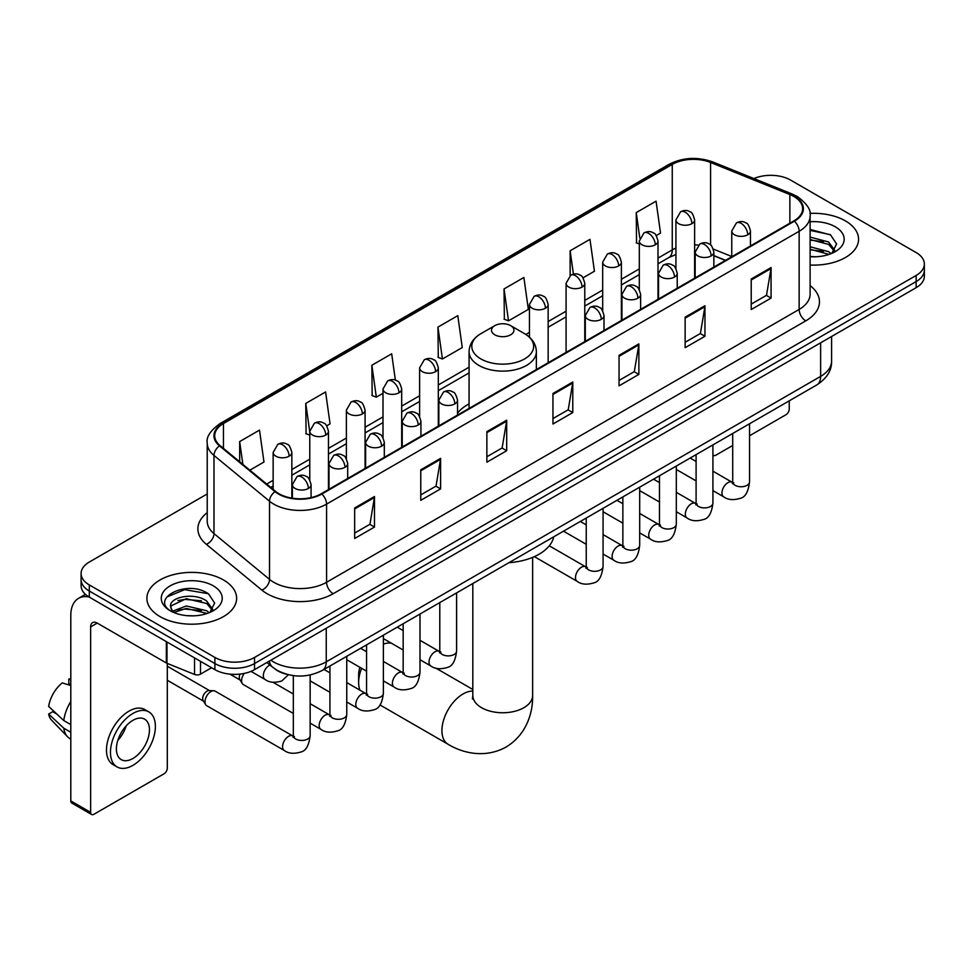 <?xml version="1.0" encoding="UTF-8"?>
<svg xmlns="http://www.w3.org/2000/svg" width="973" height="973" viewBox="0 0 973 973"><rect width="100%" height="100%" fill="white"/><g stroke="black" fill="none" stroke-linecap="round" stroke-linejoin="round"><path stroke-width="1.46" d="M469.071 403.868A49.538 28.606 0 0 0 457.541 413.124M725.384 260.436L713.854 255.777M286.111 674.131A28.047 16.188 180 0 1 274.787 668.828M207.225 493.956L89.309 562.041A28.047 16.188 0 0 0 81.1 573.486L81.1 585.697A28.047 16.188 0 0 0 89.309 597.142L214.887 669.643A28.047 16.188 0 0 0 254.537 669.643L916.14 287.68A28.047 16.188 0 0 0 924.35 276.235L924.35 270.129A28.047 16.188 0 0 1 916.14 281.574A28.047 16.188 0 0 0 924.35 270.129L924.35 264.024A28.047 16.188 0 0 0 916.14 252.566L790.562 180.066A28.047 16.188 0 0 0 753.905 178.57M81.1 573.486A28.047 16.188 0 0 0 89.309 584.931L214.887 657.432A28.047 16.188 0 0 0 254.537 657.432L254.537 663.537L916.14 281.574L254.537 663.537A28.047 16.188 0 0 1 214.887 663.537A28.047 16.188 0 0 0 254.537 663.537L254.537 669.643M89.309 584.931L89.309 591.037L214.887 663.537L89.309 591.037A28.047 16.188 0 0 1 81.1 579.592A28.047 16.188 0 0 0 89.309 591.037L89.309 597.142M845.415 220.895A44.867 25.906 0 0 0 809.925 213.403A44.867 25.906 0 0 1 845.415 220.895A44.867 25.906 0 0 1 858.563 239.212A44.867 25.906 0 0 0 845.415 220.895M223.474 579.969A44.867 25.906 0 0 0 174.581 574.362A44.867 25.906 0 0 0 146.887 598.286A44.867 25.906 0 0 0 160.022 616.602A44.867 25.906 0 0 0 208.927 622.221A44.867 25.906 0 0 0 236.621 598.286A44.867 25.906 0 0 0 223.474 579.969A44.867 25.906 0 0 0 174.581 574.362A44.867 25.906 0 0 0 146.887 598.286A44.867 25.906 0 0 0 160.022 616.602A44.867 25.906 0 0 0 208.927 622.221A44.867 25.906 0 0 0 236.621 598.286A44.867 25.906 0 0 0 223.474 579.969M793.859 196.473A29.908 17.271 180 0 1 802.628 208.684A29.908 17.271 180 0 1 793.859 220.895L321.297 493.737A29.908 17.271 180 0 1 275.639 491.426L220.117 445.646A29.908 17.271 180 0 1 214.705 435.734A29.908 17.271 180 0 1 223.462 423.523L672.258 164.413A29.908 17.271 180 0 1 710.57 162.479L789.869 194.539A29.908 17.271 180 0 1 793.859 196.473M794.394 196.169A30.662 17.696 0 0 0 790.295 194.186L710.995 162.126A30.662 17.696 0 0 0 671.735 164.109L222.939 423.219A30.662 17.696 0 0 0 219.509 445.889L275.031 491.669A30.662 17.696 0 0 0 321.82 494.041L794.394 221.199A30.662 17.696 0 0 0 794.394 196.169M354.671 507.967L354.671 538.495L374.496 527.05L374.496 496.522L354.671 507.967M354.671 533.082L369.947 524.265L374.423 497.531A7.48 4.318 -120 0 0 374.496 496.522M369.813 524.338L374.496 527.05M420.762 469.813L420.762 500.341L440.599 488.884L440.599 458.356L420.762 469.813M420.762 494.916L436.038 486.099L440.514 459.378A7.48 4.318 -120 0 0 440.599 458.356M435.904 486.184L440.599 488.884M486.865 431.647L486.865 462.175L506.69 450.73L506.69 420.202L486.865 431.647M486.865 456.763L502.129 447.945L506.605 421.212A7.48 4.318 -120 0 0 506.69 420.202M501.995 448.018L506.69 450.73M751.229 279.02L751.229 309.536L771.066 298.091L771.066 267.563L751.229 279.02M751.229 304.123L766.505 295.306L770.981 268.584A7.48 4.318 -120 0 0 771.066 267.563M766.371 295.391L771.066 298.091M685.138 317.174L685.138 347.702L704.963 336.257L704.963 305.729L685.138 317.174M685.138 342.289L700.414 333.471L704.89 306.738A7.48 4.318 -120 0 0 704.963 305.729M700.28 333.544L704.963 336.257M619.047 355.327L619.047 385.855L638.872 374.41L638.872 343.883L619.047 355.327M619.047 380.443L634.323 371.625L638.799 344.892A7.48 4.318 -120 0 0 638.872 343.883M634.189 371.698L638.872 374.41M552.956 393.493L552.956 424.021L572.781 412.564L572.781 382.048L552.956 393.493M552.956 418.597L568.22 409.779L572.696 383.058A7.48 4.318 -120 0 0 572.781 382.048M568.086 409.864L572.781 412.564M810.108 265.033A44.867 25.906 0 0 0 858.563 239.212A44.867 25.906 0 0 1 810.108 265.033M254.537 657.432L916.14 275.468A28.047 16.188 0 0 0 924.35 264.024M326.697 425.809L330.066 423.863L325.59 391.961L305.765 403.406L306.081 433.751M249.866 470.166L263.975 462.017L259.499 430.127L239.674 441.572L239.674 461.761M504.038 288.932L508.514 320.835L528.351 309.39L523.875 277.487L504.038 288.932L504.367 319.278M583.009 277.828L594.442 271.224L589.966 239.334L570.142 250.779L570.142 275.578M656.24 235.551L660.533 233.07L656.057 201.168L636.233 212.613L636.549 242.958M395.379 380.151L391.681 353.807L371.856 365.252L372.173 395.597M437.947 327.098L442.423 358.988L462.26 347.543L457.784 315.641L437.947 327.098L438.276 357.432M442.423 358.988L437.947 357.322M508.514 320.835L504.038 319.156M570.142 250.779L573.413 274.155M639.31 243.992L636.233 242.836M636.233 212.613L639.796 238.032M371.856 365.252L376.332 397.154L382.997 393.299M376.332 397.154L371.856 395.476M309.767 435.126L305.765 433.63M305.765 403.406L309.767 431.939M239.674 441.572L242.873 464.401M810.108 256.483L815.666 256.775M810.108 246.789L828.631 251.679L831.1 253.649M810.108 249.222L829.069 254.403M810.108 237.096L828.631 241.985L834.7 250.365M810.108 239.528L828.631 244.405L834.214 250.998M810.108 256.69A30.467 17.587 0 0 0 835.235 251.654A30.467 17.587 0 0 0 835.235 226.77A30.467 17.587 0 0 0 810.108 221.747M831.818 253.357L836.598 243.98L830.553 234.882L810.108 229.433M810.108 230.382L830.139 234.602M810.108 240.076L823.401 241.73M810.108 249.769L823.401 251.423M712.917 454.792A4.67 2.7 120 0 0 713.537 455.425A4.67 2.7 120 0 0 715.873 455.194L732.705 445.476M749.538 435.758L785.929 414.753A4.67 2.7 120 0 0 789.237 409.025L789.237 400.84M361.615 668.293A29.908 17.271 120 0 0 358.636 682.511L358.636 674.873A20.567 11.871 -60 0 1 359.901 667.308M358.636 682.511A29.908 17.271 120 0 0 359.937 690.185M494.795 334.797A11.214 6.47 0 0 0 510.655 334.797A11.214 6.47 0 0 0 510.655 325.639L524.581 333.678A30.917 17.842 0 0 1 524.581 358.928A30.917 17.842 0 0 1 480.869 358.928A30.917 17.842 0 0 1 480.869 333.678C473.255 338.203 469.327 344.211 469.071 351.703A33.654 19.424 0 0 0 478.923 365.434A33.654 19.424 0 0 0 515.605 369.643A33.654 19.424 0 0 0 536.366 351.703C536.123 344.211 532.195 338.203 524.581 333.678L510.655 325.639A11.214 6.47 0 0 0 494.795 325.639A11.214 6.47 0 0 0 494.795 334.797M508.903 562.698A51.411 29.677 0 0 0 553.759 536.792M391.328 643.165A29.908 17.271 120 0 0 383.374 644.162M293.323 713.428L243.323 684.566A8.416 4.853 -60 0 1 242.277 683.52A8.416 4.853 -60 0 1 241.584 680.711A8.416 4.853 -60 0 1 244.272 673.413M242.277 683.52L239.772 679.507A6.081 3.503 -60 0 1 239.273 677.476A6.081 3.503 -60 0 1 240.088 674.082M204.975 701.849A8.416 4.853 -60 0 1 210.922 691.548A8.416 4.853 -60 0 1 213.695 690.745A8.416 4.853 -60 0 1 215.13 691.134L292.715 735.929A8.416 4.853 -60 0 0 288.884 736.147A8.416 4.853 -60 0 0 288.519 736.354A8.416 4.853 -60 0 0 283.021 743.761A8.416 4.853 -60 0 0 284.311 750.499L206.714 705.705A8.416 4.853 -60 0 1 205.656 704.671A8.416 4.853 -60 0 1 204.975 701.849M205.656 704.671L203.15 700.645A6.081 3.503 -60 0 1 202.652 698.614A6.081 3.503 -60 0 1 206.957 691.171A6.081 3.503 -60 0 1 208.964 690.587L213.695 690.745M200.511 661.348L200.511 674.131L211.579 667.733M88.993 596.96A37.388 21.588 -120 0 0 78.545 598.346A37.388 21.588 -120 0 0 70.798 615.459L70.798 800.913L90.635 812.358L90.635 626.904A9.353 5.4 60 0 1 92.569 622.635A9.353 5.4 60 0 1 97.239 623.097L166.347 662.99L166.347 641.621M90.635 812.358A4.67 2.7 120 0 0 91.596 814.498L71.771 803.053A4.67 2.7 -60 0 1 70.798 800.913M91.596 814.498A4.67 2.7 120 0 0 93.931 814.267L163.987 773.827A4.67 2.7 120 0 0 167.295 768.098L167.295 663.428M200.511 674.131A4.67 2.7 180 0 1 194.527 674.435L166.967 663.294A4.67 2.7 180 0 1 166.347 662.99M132.924 758.478A23.364 13.488 120 0 0 148.2 737.887A23.364 13.488 120 0 0 144.612 719.169A23.364 13.488 120 0 0 132.924 720.324A23.364 13.488 120 0 0 117.66 740.915A23.364 13.488 120 0 0 121.248 759.633A23.364 13.488 120 0 0 132.924 758.478M117.83 740.368A23.364 13.488 120 0 0 126.222 725.846M70.798 679.701L68.815 679.105L68.815 683.788L70.798 684.943M148.82 711.883L144.855 709.585A31.781 18.353 120 0 0 128.959 711.166A31.781 18.353 120 0 0 108.198 739.164A31.781 18.353 120 0 0 113.075 764.632L117.04 766.919A31.781 18.353 120 0 0 132.924 765.35A31.781 18.353 120 0 0 153.685 737.352A31.781 18.353 120 0 0 148.82 711.883A31.781 18.353 120 0 0 132.924 713.452A31.781 18.353 120 0 0 112.163 741.462A31.781 18.353 120 0 0 117.04 766.919M70.798 701.545A30.844 17.806 120 0 0 63.78 720.555L48.65 706.398A24.301 14.036 120 0 1 62.211 682.912L70.798 685.527M70.798 724.605L63.78 720.555M56.835 714.06L52.712 711.689L48.65 714.036L63.78 728.193L70.798 732.243M63.78 728.193A30.844 17.806 120 0 0 67.587 736.804A30.844 17.806 120 0 0 69.922 738.641L70.798 739.152M70.798 678.546A24.301 14.036 120 0 0 68.815 679.105M48.65 714.036A24.301 14.036 120 0 0 51.52 720.081L67.587 736.804M186.682 615.641L193.736 615.848M172.683 611.166L186.281 605.972L206.69 610.752L209.159 612.722M173.936 612.467L186.281 608.405L207.127 613.476M172.89 612.102L170.713 606.994A21.126 12.199 0 0 0 174.118 612.637M212.759 609.439L206.69 601.059C194.004 591.596 167.915 597.434 170.713 606.994L170.628 606.057M170.762 607.286L171.345 605.717L186.281 598.711L206.69 603.479L212.284 610.071M209.876 612.431L214.656 603.053L208.611 593.956C187.242 578.594 149.246 598.845 171.187 611.251L172.27 611.92M213.294 585.843A30.467 17.587 0 0 0 170.202 585.843A30.467 17.587 0 0 0 170.202 610.728A30.467 17.587 0 0 0 213.294 610.728A30.467 17.587 0 0 0 213.294 585.843M166.724 597.008L184.627 589.674L208.21 593.676M177.901 600.584L184.627 599.368L201.46 600.803M177.901 610.278L184.627 609.062L201.46 610.497M270.871 660.217A37.388 21.588 0 0 0 273.377 661.822A37.388 21.588 0 0 0 326.247 661.822L820.628 376.393A37.388 21.588 0 0 0 831.587 361.129C831.854 370.409 826.916 378.351 816.761 384.955L322.379 670.385A18.694 10.788 60 0 0 326.247 661.822L326.247 628.242M820.628 342.812L820.628 376.393A18.694 10.788 60 0 1 816.761 384.955M269.351 661.093A18.694 12.503 129.5 0 0 272.61 667.174L266.93 662.491M916.14 287.68L916.14 275.468M214.887 669.643L214.887 657.432M810.108 285.6A46.74 26.976 180 0 1 805.766 320.871L333.192 593.712A9.353 5.4 60 0 1 326.587 582.268L799.149 309.426A37.388 21.588 0 0 0 810.108 294.162L810.108 216.018A37.388 21.588 180 0 1 799.149 231.282A9.353 5.4 -120 0 0 794.394 221.199M333.192 593.712A46.74 26.976 180 0 1 267.101 593.712A46.74 26.976 180 0 1 261.859 590.112L206.337 544.321A46.74 26.976 180 0 1 207.225 512.662M273.705 582.268A37.388 21.588 0 0 0 326.587 582.268L326.587 504.111A37.388 21.588 180 0 1 269.521 501.229L213.987 455.449A37.388 21.588 180 0 1 207.225 443.068L207.225 521.212A37.388 21.588 0 0 0 213.987 533.593L269.521 579.385A37.388 21.588 0 0 0 273.705 582.268M810.108 216.018C811.348 210.168 807.055 203.661 797.215 196.473L792.302 194.089A9.353 4.379 112 0 0 790.295 194.186M792.302 194.089L713.002 162.029C697.519 156.544 682.815 157.346 668.913 164.413A9.353 5.4 60 0 1 671.735 164.109M222.939 423.219A9.353 5.4 -120 0 0 220.117 423.523C210.411 430.492 206.118 437.011 207.225 443.068M219.509 445.889A9.353 6.252 129.5 0 0 213.987 455.449L213.987 533.593A9.353 6.252 -50.5 0 1 206.337 544.321M713.002 162.029A9.353 4.379 112 0 0 710.995 162.126M275.031 491.669A9.353 6.252 129.5 0 0 269.521 501.229L269.521 579.385A9.353 6.252 -50.5 0 1 261.859 590.112M321.82 494.041A9.353 5.4 60 0 1 326.587 504.111L799.149 231.282L799.149 309.426A9.353 5.4 60 0 0 805.766 320.871M223.462 423.523L223.462 448.407M789.869 194.539L789.869 223.206M710.57 162.479L710.57 245.001M731.769 256.531L713.343 249.088M698.359 245.074A29.908 17.271 0 0 0 694.625 244.855M675.931 248.091A29.908 17.271 0 0 0 672.258 249.891L658.003 258.125M672.258 164.413L672.258 249.891A16.821 9.718 60 0 1 668.779 257.59L658.003 263.817M639.31 268.913L621.382 279.263M602.688 290.063L584.773 300.402M566.079 311.202L548.152 321.54M529.458 332.34L525.821 334.444M469.071 367.198L438.312 384.967M419.618 395.756L401.691 406.106M382.997 416.894L365.082 427.244M346.388 438.032L328.46 448.383M309.767 459.183L291.851 469.521M273.145 480.321L266.699 484.043M713.914 255.595A16.821 7.881 -68 0 1 713.854 255.571L725.578 260.314M552.956 394.454L572.696 383.058M619.047 356.3L638.799 344.892M685.138 318.135L704.89 306.738M751.229 279.981L770.981 268.584M486.865 432.62L506.605 421.212M420.762 470.774L440.514 459.378M354.671 508.94L374.423 497.531M532.632 557.371L532.632 695.488A29.908 17.271 180 0 1 523.875 707.699A29.908 17.271 180 0 1 481.574 707.699A29.908 17.271 180 0 1 472.817 695.488L472.416 699.015M532.632 695.488C533.034 712.771 526.466 734.737 506.057 747.057C485.186 758.563 462.893 753.272 448.115 744.284A29.908 17.271 -60 0 1 443.53 720.312A29.908 17.271 -60 0 1 463.063 693.956A29.908 17.271 -60 0 1 472.817 691.073M747.726 234.785A9.353 5.4 0 0 0 750.463 230.966C748.991 225.566 747.507 222.914 746.036 223.024C743.323 221.114 740.125 221.066 736.452 222.878A9.353 5.4 60 0 1 741.122 223.34A9.353 5.4 -120 0 1 747.726 234.785A9.353 5.4 0 0 1 734.518 234.785A9.353 5.4 0 0 1 731.769 230.966L736.452 222.878M712.917 490.599L723.693 496.826A8.416 4.853 -60 0 1 722.404 490.088A8.416 4.853 -60 0 1 727.901 482.669A8.416 4.853 -60 0 1 728.278 482.462A8.416 4.853 -60 0 1 732.11 482.255L712.917 471.175M733.192 483.107L732.438 483.727L732.705 481.903A8.416 4.853 -0 0 0 735.174 485.345A8.416 4.853 -0 0 0 746.68 485.551A8.416 4.853 -0 0 0 749.538 481.903C748.383 491.681 745.354 497.13 740.453 498.273C733.423 500.414 727.84 499.927 723.693 496.826M711.117 255.923A9.353 5.4 0 0 0 713.854 252.116C712.37 246.704 710.898 244.053 709.414 244.162C706.714 242.253 703.515 242.204 699.83 244.016A9.353 5.4 60 0 1 704.501 244.478A9.353 5.4 -120 0 1 711.117 255.923A9.353 5.4 0 0 1 697.896 255.923A9.353 5.4 0 0 1 695.16 252.116L699.83 244.016M676.308 511.737L687.084 517.964A8.416 4.853 -60 0 1 685.795 511.226A8.416 4.853 -60 0 1 691.292 503.807A8.416 4.853 -60 0 1 691.657 503.613A8.416 4.853 -60 0 1 695.488 503.394L676.308 492.314M696.571 504.245L695.829 504.865L696.096 503.041A8.416 4.853 -0 0 0 698.553 506.483A8.416 4.853 -0 0 0 710.071 506.69A8.416 4.853 -0 0 0 712.917 503.041C711.762 512.82 708.745 518.268 703.844 519.412C696.814 521.552 691.219 521.066 687.084 517.964M674.496 277.062A9.353 5.4 0 0 0 677.232 273.255C675.761 267.843 674.277 265.191 672.805 265.301C670.093 263.391 666.894 263.342 663.221 265.155A9.353 5.4 60 0 1 667.892 265.617A9.353 5.4 -120 0 1 674.496 277.062A9.353 5.4 0 0 1 661.275 277.062A9.353 5.4 0 0 1 658.539 273.255L663.221 265.155M639.687 532.876L650.463 539.103A8.416 4.853 -60 0 1 649.173 532.365A8.416 4.853 -60 0 1 654.671 524.946A8.416 4.853 -60 0 1 655.048 524.751A8.416 4.853 -60 0 1 658.879 524.532L639.687 513.452M659.962 525.384L659.207 526.004L659.475 524.192A8.416 4.853 -0 0 0 661.944 527.621A8.416 4.853 -0 0 0 673.45 527.828A8.416 4.853 -0 0 0 676.308 524.192C675.153 533.958 672.124 539.407 667.223 540.55C660.193 542.691 654.61 542.204 650.463 539.103M637.887 298.212A9.353 5.4 0 0 0 640.623 294.393C639.139 288.981 637.656 286.342 636.184 286.439C633.484 284.53 630.285 284.481 626.6 286.293A9.353 5.4 60 0 1 631.27 286.755A9.353 5.4 -120 0 1 637.887 298.212A9.353 5.4 0 0 1 624.666 298.212A9.353 5.4 0 0 1 621.929 294.393L626.6 286.293M603.065 554.026L613.854 560.241A8.416 4.853 -60 0 1 612.564 553.503A8.416 4.853 -60 0 1 618.05 546.084A8.416 4.853 -60 0 1 618.427 545.889A8.416 4.853 -60 0 1 622.258 545.671L603.065 534.591M623.34 546.522L622.586 547.142L622.866 545.33A8.416 4.853 -0 0 0 625.323 548.76A8.416 4.853 -0 0 0 636.841 548.967A8.416 4.853 -0 0 0 639.687 545.33C638.531 555.096 635.503 560.557 630.613 561.701C623.584 563.829 617.989 563.355 613.854 560.241M601.265 319.351A9.353 5.4 0 0 0 604.002 315.532C602.518 310.132 601.046 307.48 599.575 307.577C596.863 305.668 593.664 305.619 589.991 307.432A9.353 5.4 60 0 1 594.661 307.894A9.353 5.4 -120 0 1 601.265 319.351A9.353 5.4 0 0 1 588.045 319.351A9.353 5.4 0 0 1 585.308 315.532L589.991 307.432M534.347 556.629L577.232 581.38A8.416 4.853 -60 0 1 575.943 574.642A8.416 4.853 -60 0 1 581.44 567.235A8.416 4.853 -60 0 1 581.818 567.028A8.416 4.853 -60 0 1 585.649 566.809L549.283 545.817M586.731 567.66L585.977 568.281L586.245 566.468A8.416 4.853 -0 0 0 588.714 569.898A8.416 4.853 -0 0 0 600.219 570.105A8.416 4.853 -0 0 0 603.065 566.468C601.922 576.235 598.894 581.696 593.992 582.839C586.962 584.968 581.38 584.493 577.232 581.38M454.805 403.904A9.353 5.4 0 0 0 457.541 400.085C456.057 394.685 454.586 392.034 453.102 392.143C450.402 390.234 447.203 390.185 443.518 391.997A9.353 5.4 60 0 1 448.2 392.46A9.353 5.4 -120 0 1 454.805 403.904A9.353 5.4 0 0 1 441.584 403.904A9.353 5.4 0 0 1 438.847 400.085L443.518 391.997M419.995 659.718L430.771 665.946A8.416 4.853 -60 0 1 429.482 659.207A8.416 4.853 -60 0 1 434.98 651.788A8.416 4.853 -60 0 1 435.345 651.582A8.416 4.853 -60 0 1 439.188 651.375L419.995 640.295M440.27 652.226L439.516 652.847L439.784 651.022A8.416 4.853 -0 0 0 442.241 654.464A8.416 4.853 -0 0 0 453.759 654.671A8.416 4.853 -0 0 0 456.605 651.022C455.449 660.801 452.433 666.25 447.531 667.393C440.501 669.533 434.919 669.047 430.771 665.946M418.183 425.043A9.353 5.4 0 0 0 420.932 421.236C419.448 415.824 417.964 413.172 416.493 413.282C413.78 411.372 410.594 411.324 406.909 413.136A9.353 5.4 60 0 1 411.579 413.598A9.353 5.4 -120 0 1 418.183 425.043A9.353 5.4 0 0 1 404.975 425.043A9.353 5.4 0 0 1 402.226 421.236L406.909 413.136M383.374 680.857L394.15 687.084A8.416 4.853 -60 0 1 392.861 680.346A8.416 4.853 -60 0 1 398.358 672.927A8.416 4.853 -60 0 1 398.735 672.732A8.416 4.853 -60 0 1 402.567 672.513L383.374 661.433M403.649 673.365L402.895 673.985L403.163 672.161A8.416 4.853 -0 0 0 405.632 675.603A8.416 4.853 -0 0 0 417.137 675.809A8.416 4.853 -0 0 0 419.995 672.161C418.84 681.939 415.812 687.388 410.91 688.531C403.88 690.672 398.298 690.185 394.15 687.084M381.574 446.181A9.353 5.4 0 0 0 384.311 442.374C382.827 436.962 381.355 434.311 379.871 434.42C377.171 432.511 373.973 432.462 370.287 434.274A9.353 5.4 60 0 1 374.958 434.736A9.353 5.4 -120 0 1 381.574 446.181A9.353 5.4 0 0 1 368.353 446.181A9.353 5.4 0 0 1 365.617 442.374L370.287 434.274M346.765 701.995L357.541 708.222A8.416 4.853 -60 0 1 356.252 701.484A8.416 4.853 -60 0 1 361.749 694.065A8.416 4.853 -60 0 1 362.114 693.871A8.416 4.853 -60 0 1 365.945 693.652L346.765 682.572M367.028 694.503L366.286 695.123L366.553 693.311A8.416 4.853 -0 0 0 369.01 696.741A8.416 4.853 -0 0 0 380.528 696.948A8.416 4.853 -0 0 0 383.374 693.311C382.219 703.078 379.202 708.526 374.301 709.67C367.271 711.81 361.688 711.324 357.541 708.222M344.953 467.332A9.353 5.4 0 0 0 347.689 463.513C346.218 458.101 344.734 455.461 343.262 455.559C340.55 453.649 337.351 453.6 333.678 455.413A9.353 5.4 60 0 1 338.349 455.875A9.353 5.4 -120 0 1 344.953 467.332A9.353 5.4 0 0 1 331.732 467.332A9.353 5.4 0 0 1 328.996 463.513L333.678 455.413M310.144 723.146L320.92 729.361A8.416 4.853 -60 0 1 319.631 722.623A8.416 4.853 -60 0 1 325.128 715.204A8.416 4.853 -60 0 1 325.505 715.009A8.416 4.853 -60 0 1 329.336 714.79L310.144 703.71M330.419 715.641L329.665 716.262L329.932 714.45A8.416 4.853 -0 0 0 332.401 717.879A8.416 4.853 -0 0 0 343.907 718.086A8.416 4.853 -0 0 0 346.765 714.45C345.61 724.216 342.581 729.677 337.68 730.82C330.65 732.949 325.067 732.474 320.92 729.361M308.344 488.47A9.353 5.4 0 0 0 311.08 484.651C309.596 479.251 308.125 476.6 306.641 476.697C303.941 474.788 300.742 474.739 297.057 476.551A9.353 5.4 60 0 1 301.727 477.013A9.353 5.4 -120 0 1 308.344 488.47A9.353 5.4 0 0 1 295.123 488.47A9.353 5.4 0 0 1 292.387 484.651L297.057 476.551M293.797 736.78L293.055 737.4L293.323 735.588A8.416 4.853 -0 0 0 295.78 739.018A8.416 4.853 -0 0 0 307.298 739.225A8.416 4.853 -0 0 0 310.144 735.588C308.988 745.354 305.96 750.815 301.071 751.959C294.041 754.087 288.446 753.613 284.311 750.499M691.876 223.681A9.353 5.4 0 0 0 694.625 219.862C693.141 214.461 691.657 211.81 690.185 211.919C687.473 210.01 684.287 209.961 680.601 211.773A9.353 5.4 60 0 1 685.272 212.236A9.353 5.4 -120 0 1 691.876 223.681A9.353 5.4 0 0 1 678.668 223.681A9.353 5.4 0 0 1 675.931 219.862L680.601 211.773M655.267 244.819A9.353 5.4 0 0 0 658.003 241.012C656.52 235.6 655.048 232.948 653.564 233.058C650.864 231.148 647.665 231.1 643.98 232.912A9.353 5.4 60 0 1 648.663 233.374A9.353 5.4 -120 0 1 655.267 244.819A9.353 5.4 0 0 1 642.046 244.819A9.353 5.4 0 0 1 639.31 241.012L643.98 232.912M618.646 265.957A9.353 5.4 0 0 0 621.382 262.151C619.91 256.738 618.427 254.087 616.955 254.196C614.243 252.287 611.044 252.238 607.371 254.05A9.353 5.4 60 0 1 612.041 254.512A9.353 5.4 -120 0 1 618.646 265.957A9.353 5.4 0 0 1 605.437 265.957A9.353 5.4 0 0 1 602.688 262.151L607.371 254.05M582.036 287.108A9.353 5.4 0 0 0 584.773 283.289C583.289 277.877 581.818 275.237 580.334 275.335C577.634 273.425 574.435 273.377 570.75 275.189A9.353 5.4 60 0 1 575.42 275.651A9.353 5.4 -120 0 1 582.036 287.108A9.353 5.4 0 0 1 568.816 287.108A9.353 5.4 0 0 1 566.079 283.289L570.75 275.189M545.415 308.246A9.353 5.4 0 0 0 548.152 304.427C546.68 299.027 545.196 296.376 543.725 296.473C541.012 294.564 537.814 294.515 534.141 296.327A9.353 5.4 60 0 1 538.811 296.789A9.353 5.4 -120 0 1 545.415 308.246A9.353 5.4 0 0 1 532.195 308.246A9.353 5.4 0 0 1 529.458 304.427L534.141 296.327M435.576 371.662A9.353 5.4 0 0 0 438.312 367.843C436.828 362.442 435.345 359.791 433.873 359.888C431.161 357.991 427.974 357.942 424.289 359.755A9.353 5.4 60 0 1 428.959 360.217A9.353 5.4 -120 0 1 435.576 371.662A9.353 5.4 0 0 1 422.355 371.662A9.353 5.4 0 0 1 419.618 367.843L424.289 359.755M398.954 392.8A9.353 5.4 0 0 0 401.691 388.981C400.207 383.581 398.735 380.93 397.252 381.039C394.551 379.129 391.353 379.081 387.668 380.893A9.353 5.4 60 0 1 392.35 381.355A9.353 5.4 -120 0 1 398.954 392.8A9.353 5.4 0 0 1 385.734 392.8A9.353 5.4 0 0 1 382.997 388.981L387.668 380.893M362.345 413.939A9.353 5.4 0 0 0 365.082 410.132C363.598 404.719 362.114 402.068 360.642 402.177C357.93 400.268 354.744 400.219 351.058 402.031A9.353 5.4 60 0 1 355.729 402.494A9.353 5.4 -120 0 1 362.345 413.939A9.353 5.4 0 0 1 349.125 413.939A9.353 5.4 0 0 1 346.388 410.132L351.058 402.031M325.724 435.077A9.353 5.4 0 0 0 328.46 431.27C326.977 425.858 325.505 423.206 324.021 423.316C321.321 421.406 318.122 421.358 314.437 423.17A9.353 5.4 60 0 1 319.12 423.632A9.353 5.4 -120 0 1 325.724 435.077A9.353 5.4 0 0 1 312.503 435.077A9.353 5.4 0 0 1 309.767 431.27L314.437 423.17M289.103 456.228A9.353 5.4 0 0 0 291.851 452.409C290.368 446.996 288.884 444.357 287.412 444.454C284.7 442.545 281.513 442.496 277.828 444.308A9.353 5.4 60 0 1 282.498 444.77A9.353 5.4 -120 0 1 289.103 456.228A9.353 5.4 0 0 1 275.894 456.228A9.353 5.4 0 0 1 273.145 452.409L277.828 444.308M288.422 674.739L281.829 680.942C274.8 683.082 269.217 682.596 265.07 679.495A8.416 4.853 -60 0 1 263.33 675.639A8.416 4.853 -60 0 1 269.655 665.131A8.416 4.853 -60 0 1 269.959 664.985M90.635 626.904L97.239 623.097M166.967 641.985L166.967 663.294M194.527 674.435L194.527 657.894M322.379 670.385C307.334 677.938 292.289 677.938 277.244 670.385L272.61 667.174M831.587 361.129L831.587 336.488M668.913 164.413L220.117 423.523M675.931 254.512L668.779 257.59M639.31 274.605L621.382 284.955M602.688 295.743L584.773 306.094M566.079 316.894L548.152 327.232M469.071 372.89L438.312 390.659M419.618 401.448L401.691 411.798M382.997 422.586L365.082 432.936M346.388 443.724L328.46 454.075M309.767 464.863L291.851 475.213M273.145 486.014L270.749 487.388M713.537 455.425L712.917 455.072M448.115 744.284L379.944 704.926M536.366 369.558L536.366 351.703M469.071 408.417L469.071 351.703M494.795 325.639L480.869 333.678M472.817 689.468L435.88 668.147M472.817 583.532L472.817 695.488M733.812 482.924L732.11 482.255M749.538 423.766L749.538 481.903M750.463 245.95L750.463 230.966M696.096 480.893L676.308 469.46M732.705 433.484L732.705 481.903M731.769 256.75L731.769 230.966M696.096 461.457L690.173 458.04M697.203 504.063L695.488 503.394M712.917 444.904L712.917 503.041M713.854 267.089L713.854 252.116M659.475 502.032L639.687 490.599M696.096 454.622L696.096 503.041M695.16 277.889L695.16 252.116M659.475 482.596L653.552 479.178M660.582 525.213L658.879 524.532M676.308 466.043L676.308 524.192M677.232 288.227L677.232 273.255M622.866 523.17L603.065 511.737M659.475 475.761L659.475 524.192M658.539 299.027L658.539 273.255M622.866 503.734L616.943 500.317M623.973 546.352L622.258 545.671M639.687 487.181L639.687 545.33M640.623 309.365L640.623 294.393M586.245 544.308L563.501 531.173M622.866 496.899L622.866 545.33M621.929 320.166L621.929 294.393M586.245 524.885L580.322 521.455M587.351 567.49L585.649 566.809M603.065 508.332L603.065 566.468M604.002 330.516L604.002 315.532M586.245 518.037L586.245 566.468M585.308 341.304L585.308 315.532M440.891 652.044L439.188 651.375M456.605 592.885L456.605 651.022M457.541 415.07L457.541 400.085M403.163 650.013L383.374 638.58M439.784 602.603L439.784 651.022M438.847 425.87L438.847 400.085M403.163 630.577L397.239 627.159M404.269 673.182L402.567 672.513M419.995 614.024L419.995 672.161M420.932 436.208L420.932 421.236M366.553 671.151L346.765 659.718M403.163 623.742L403.163 672.161M402.226 447.008L402.226 421.236M366.553 651.715L360.63 648.298M367.66 694.333L365.945 693.652M383.374 635.162L383.374 693.311M384.311 457.346L384.311 442.374M329.932 692.29L310.144 680.857M366.553 644.88L366.553 693.311M365.617 468.147L365.617 442.374M329.932 672.854L324.009 669.436M331.039 715.471L329.336 714.79M346.765 656.301L346.765 714.45M347.689 478.485L347.689 463.513M229.969 674.155L240.076 679.993M329.932 666.019L329.932 714.45M328.996 489.285L328.996 463.513M293.323 694.004L273.012 682.28M294.43 736.61L292.715 735.929M310.144 674.982L310.144 735.588M311.08 497.592L311.08 484.651M167.295 680.249L203.454 701.132M293.323 675.627L293.323 735.588M292.387 498.2L292.387 484.651M167.295 666.225L209.536 690.599M694.625 278.193L694.625 219.862M675.931 268.475L675.931 219.862M658.003 299.331L658.003 241.012M639.31 289.613L639.31 241.012M621.382 320.47L621.382 262.151M602.688 310.752L602.688 262.151M584.773 341.62L584.773 283.289M566.079 352.408L566.079 283.289M548.152 362.759L548.152 304.427M529.458 337.205L529.458 304.427M438.312 426.174L438.312 367.843M419.618 416.456L419.618 367.843M401.691 447.312L401.691 388.981M382.997 437.595L382.997 388.981M365.082 468.451L365.082 410.132M346.388 458.733L346.388 410.132M328.46 489.589L328.46 431.27M309.767 479.871L309.767 431.27M291.851 498.115L291.851 452.409M265.07 679.495L251.01 671.37M273.145 489.37L273.145 452.409M78.545 598.346L85.442 594.357"/></g></svg>
